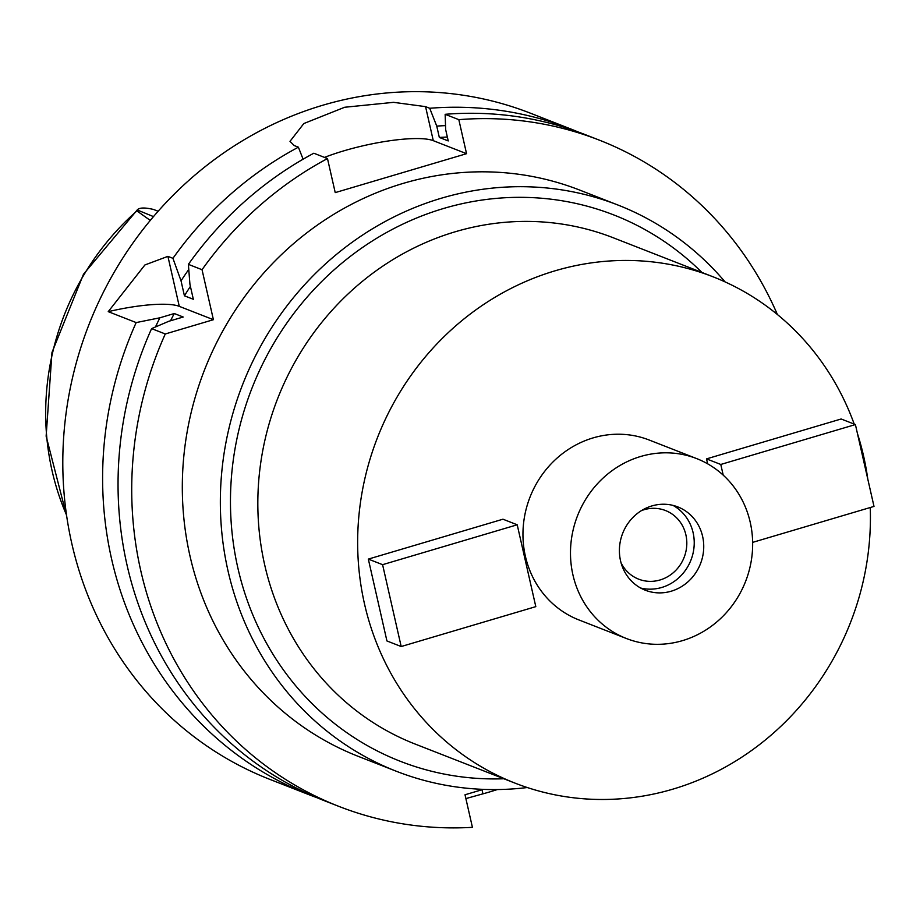 <?xml version="1.0" encoding="UTF-8"?>
<svg xmlns="http://www.w3.org/2000/svg" width="920" height="920" viewBox="0 0 920 920"><rect width="100%" height="100%" fill="white"/><g stroke="black" fill="none" stroke-linecap="round" stroke-linejoin="round"><path stroke-width="1.38" d="M158.113 211.255L153.858 209.587A34.914 32.614 111.4 0 0 153.467 209.449C144.474 207.322 139 207.564 137.034 210.174L136.942 210.921L150.064 220.271A257.519 240.58 111.4 0 1 151.443 219.006M66.677 516.097L46.138 436.16L51.968 352.498L83.478 274.252L137.23 209.967L153.479 216.602M621.057 562.822A36.834 34.419 111.4 0 0 638.641 579.151A36.834 34.419 111.4 0 0 674.532 571.596A36.834 34.419 111.4 0 0 685.883 534.819A36.834 34.419 111.4 0 0 665.482 510.531A36.834 34.419 111.4 0 0 641.481 510.6M672.98 505.379A44.712 41.768 -68.6 0 1 693.105 532.68A44.712 41.768 -68.6 0 1 640.654 588.029M620.529 560.728A44.712 41.768 111.4 0 0 645.276 590.203A44.712 41.768 111.4 0 0 688.827 581.026A44.712 41.768 111.4 0 0 702.615 536.406A44.712 41.768 111.4 0 0 677.856 506.931A44.712 41.768 111.4 0 0 634.306 516.097A44.712 41.768 111.4 0 0 620.529 560.728M750.225 522.295A96.577 90.218 -68.6 0 1 720.452 618.677A96.577 90.218 -68.6 0 1 626.382 638.503A96.577 90.218 -68.6 0 1 572.918 574.839A96.577 90.218 -68.6 0 1 602.681 478.446A96.577 90.218 -68.6 0 1 696.75 458.631A96.577 90.218 -68.6 0 1 750.225 522.295M696.75 458.631L649.221 440.036A96.577 90.218 111.4 0 0 555.151 459.85A96.577 90.218 111.4 0 0 525.389 556.243A96.577 90.218 111.4 0 0 578.852 619.907L626.382 638.503M857.451 433.573A271.825 253.943 -68.6 0 1 863.581 456.021A271.825 253.943 -68.6 0 1 867.779 479.032M870.251 507.529A271.825 253.943 -68.6 0 1 515.004 783.115A271.825 253.943 -68.6 0 1 364.504 603.911A271.825 253.943 -68.6 0 1 448.281 332.603A271.825 253.943 -68.6 0 1 713.081 276.816A271.825 253.943 -68.6 0 1 854.22 424.108M502.952 519.202L368.334 559.096L382.593 564.673L517.212 524.791L502.952 519.202M517.212 524.791L535.808 606.636L401.189 646.53L386.929 640.952L368.334 559.096M706.525 458.884L841.144 418.991L855.404 424.568L720.785 464.462L706.525 458.884L707.652 463.818M713.081 276.816L613.26 237.774A271.825 253.943 111.4 0 0 348.473 293.56A271.825 253.943 111.4 0 0 264.684 564.868A271.825 253.943 111.4 0 0 415.184 744.073L515.004 783.115M701.937 272.469A293.296 273.999 111.4 0 0 371.921 241.236A293.296 273.999 111.4 0 0 237.855 567.916A293.296 273.999 111.4 0 0 503.872 778.757M527.264 787.531A304.025 284.015 -68.6 0 1 396.336 771.259A304.025 284.015 -68.6 0 1 228.011 570.837A304.025 284.015 -68.6 0 1 321.712 267.398A304.025 284.015 -68.6 0 1 617.86 204.999A304.025 284.015 -68.6 0 1 725.075 281.899M617.86 204.999L579.83 190.13A304.025 284.015 111.4 0 0 283.693 252.517A304.025 284.015 111.4 0 0 189.98 555.956A304.025 284.015 111.4 0 0 358.305 756.378L396.336 771.259M777.4 314.536A357.673 334.144 -68.6 0 0 599.38 140.162A357.673 334.144 -68.6 0 0 458.827 119.657L466.555 153.686L335.225 192.613L327.485 158.573A357.673 334.144 -68.6 0 0 202.043 269.709L213.405 319.7L165.278 333.971A357.673 334.144 -68.6 0 0 140.737 570.549A357.673 334.144 -68.6 0 0 338.767 806.345L325.093 800.998A357.673 334.144 111.4 0 1 127.063 565.202A357.673 334.144 111.4 0 1 151.605 328.624L165.278 333.971M338.767 806.345A357.673 334.144 -68.6 0 0 472.42 827.333L465.014 794.765L483.241 789.371M155.48 326.957A340.664 318.251 -68.6 0 1 159.873 317.803L174.282 313.524L183.195 317.02L168.785 321.287L151.605 328.624M159.873 317.803L136.171 322.575L108.238 311.65A71.53 14.996 167.2 0 1 179.273 306.348L213.405 319.7M599.38 140.162L585.707 134.814A357.673 334.144 111.4 0 0 445.153 114.31L445.659 129.593L448.235 140.932L439.323 137.436L436.747 126.109L429.72 108.272L425.558 106.639L433.285 140.668L466.555 153.686M458.827 119.657L445.153 114.31M324.484 157.4A71.53 14.996 167.2 0 1 343.85 150.834A71.53 14.996 167.2 0 1 433.285 140.668M202.043 269.709L188.381 264.362A357.673 334.144 111.4 0 1 313.823 153.226L327.485 158.573M425.558 106.639L393.587 102.338L344.666 107.26L303.841 123.533L289.995 141.346L294.216 145.555L298.379 147.188L303.105 159.195M188.381 264.362L189.934 284.326L193.338 299.287L184.425 295.803L181.033 280.83L172.937 258.325L167.911 256.358L144.923 264.948L108.238 311.65M172.937 258.325A357.673 334.144 -68.6 0 1 298.379 147.188M429.72 108.272A357.673 334.144 -68.6 0 1 570.273 128.777A357.673 334.144 -68.6 0 1 577.955 131.905M570.273 128.777L530.46 113.206A357.673 334.144 111.4 0 0 182.056 186.611A357.673 334.144 111.4 0 0 71.817 543.593A357.673 334.144 111.4 0 0 269.847 779.378L309.66 794.96A357.673 334.144 -68.6 0 1 111.63 559.164A357.673 334.144 -68.6 0 1 136.171 322.575M317.411 797.87A357.673 334.144 -68.6 0 1 309.66 794.96M174.282 313.524A329.061 307.406 111.4 0 0 170.522 320.769M465.888 798.583L482.931 793.845A357.673 334.144 -68.6 0 0 496.064 789.958L497.341 789.556M436.747 126.109A340.664 318.251 -68.6 0 1 445.522 125.626M447.35 137.057A329.061 307.406 111.4 0 0 439.323 137.436M181.033 280.83A340.664 318.251 -68.6 0 1 188.761 269.468M190.405 286.373A329.061 307.406 111.4 0 0 184.425 295.803M401.189 646.53L382.593 564.673M855.404 424.568L874 506.414L752.64 542.374M720.785 464.462L723.212 475.157M136.942 210.921A254.621 237.877 111.4 0 0 52.095 470.844A254.621 237.877 111.4 0 0 66.516 514.981M167.911 256.358L179.273 306.348M481.999 789.739L482.931 793.845"/></g></svg>
